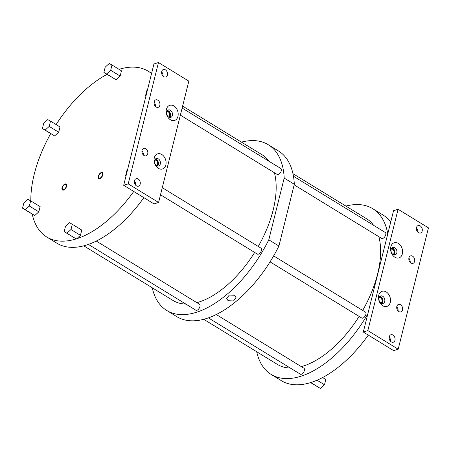 <?xml version="1.0" encoding="UTF-8"?>
<svg xmlns="http://www.w3.org/2000/svg" width="451" height="451" viewBox="0 0 451 451"><rect width="100%" height="100%" fill="white"/><g stroke="black" fill="none" stroke-linecap="round" stroke-linejoin="round"><path stroke-width="0.68" d="M394.963 340.223A3.912 2.858 72.4 0 0 394.089 336.125A3.912 2.858 72.4 0 0 390.938 334.749A3.912 2.858 72.4 0 0 389.275 336.739A3.912 2.858 72.4 0 0 390.149 340.838A3.912 2.858 72.4 0 0 393.3 342.213A3.912 2.858 72.4 0 0 394.963 340.223M390.504 341.266A3.912 2.858 72.4 0 0 389.196 337.134M367.83 330.6L398.081 209.27L428.45 227.868L398.199 349.198L367.83 330.6L363.297 332.037L393.548 210.702L398.081 209.27M402.529 309.888A3.912 2.858 72.4 0 0 401.655 305.789A3.912 2.858 72.4 0 0 398.498 304.419A3.912 2.858 72.4 0 0 396.835 306.404A3.912 2.858 72.4 0 0 397.709 310.502A3.912 2.858 72.4 0 0 400.866 311.878A3.912 2.858 72.4 0 0 402.529 309.888M414.627 261.354A3.912 2.858 72.4 0 0 413.753 257.262A3.912 2.858 72.4 0 0 410.602 255.886A3.912 2.858 72.4 0 0 408.939 257.871A3.912 2.858 72.4 0 0 409.812 261.969A3.912 2.858 72.4 0 0 412.964 263.345A3.912 2.858 72.4 0 0 414.627 261.354M422.192 231.025A3.912 2.858 72.4 0 0 421.319 226.926A3.912 2.858 72.4 0 0 418.162 225.551A3.912 2.858 72.4 0 0 416.498 227.541A3.912 2.858 72.4 0 0 417.372 231.639A3.912 2.858 72.4 0 0 420.524 233.015A3.912 2.858 72.4 0 0 422.192 231.025M390.267 302.384A7.938 5.795 72.4 0 0 386.219 291.932A7.938 5.795 72.4 0 0 378.727 295.315A7.938 5.795 72.4 0 0 382.775 305.767A7.938 5.795 72.4 0 0 390.267 302.384M402.365 253.851A7.938 5.795 72.4 0 0 398.323 243.399A7.938 5.795 72.4 0 0 390.825 246.782A7.938 5.795 72.4 0 0 394.873 257.233A7.938 5.795 72.4 0 0 402.365 253.851M158.589 202.46L128.219 183.867L158.47 62.531L188.839 81.129L158.589 202.46L154.05 203.897L123.681 185.299L153.938 63.969L158.47 62.531M140.171 184.188A3.912 2.858 72.4 0 0 139.297 180.09A3.912 2.858 72.4 0 0 136.14 178.72A3.912 2.858 72.4 0 0 134.477 180.704A3.912 2.858 72.4 0 0 135.351 184.803A3.912 2.858 72.4 0 0 138.502 186.178A3.912 2.858 72.4 0 0 140.171 184.188M147.731 153.859A3.912 2.858 72.4 0 0 146.857 149.76A3.912 2.858 72.4 0 0 143.706 148.385A3.912 2.858 72.4 0 0 142.042 150.375A3.912 2.858 72.4 0 0 142.916 154.473A3.912 2.858 72.4 0 0 146.068 155.843A3.912 2.858 72.4 0 0 147.731 153.859M159.829 105.325A3.912 2.858 72.4 0 0 158.961 101.227A3.912 2.858 72.4 0 0 155.804 99.851A3.912 2.858 72.4 0 0 154.141 101.841A3.912 2.858 72.4 0 0 155.014 105.94A3.912 2.858 72.4 0 0 158.166 107.315A3.912 2.858 72.4 0 0 159.829 105.325M167.394 74.99A3.912 2.858 72.4 0 0 166.52 70.892A3.912 2.858 72.4 0 0 163.369 69.522A3.912 2.858 72.4 0 0 161.706 71.506A3.912 2.858 72.4 0 0 162.58 75.605A3.912 2.858 72.4 0 0 165.731 76.98A3.912 2.858 72.4 0 0 167.394 74.99M165.838 164.948A7.938 5.795 72.4 0 0 161.796 154.496A7.938 5.795 72.4 0 0 154.298 157.878A7.938 5.795 72.4 0 0 158.346 168.33A7.938 5.795 72.4 0 0 165.838 164.948M177.942 116.414A7.938 5.795 72.4 0 0 173.894 105.962A7.938 5.795 72.4 0 0 166.402 109.345A7.938 5.795 72.4 0 0 170.45 119.797A7.938 5.795 72.4 0 0 177.942 116.414M398.199 349.198L393.661 350.63L363.297 332.037M398.07 310.931A3.912 2.858 72.4 0 0 396.762 306.798M410.168 262.397A3.912 2.858 72.4 0 0 408.86 258.265M417.733 232.068A3.912 2.858 72.4 0 0 416.425 227.935M135.712 185.231A3.912 2.858 72.4 0 0 134.404 181.099M143.271 154.902A3.912 2.858 72.4 0 0 141.964 150.764M155.375 106.368A3.912 2.858 72.4 0 0 154.067 102.236M162.935 76.033A3.912 2.858 72.4 0 0 161.627 71.901M128.219 183.867L123.681 185.299M32.23 214.107L34.772 215.539L38.825 211.835L40.139 206.581L27.917 199.229L23.858 202.933L22.55 208.187L32.23 214.107A97.191 50.811 -58.5 0 0 46.803 237.034L56.922 243.23A97.191 50.811 -58.5 0 0 143.875 197.668M46.803 237.034A97.191 50.811 -58.5 0 0 76.191 238.917L76.698 238.754A97.191 50.811 -58.5 0 0 133.755 191.466M50.698 133.637A97.191 50.811 -58.5 0 0 30.826 200.881M107.079 74.376A97.191 50.811 -58.5 0 0 56.127 124.583M151.542 73.581A97.191 50.811 -58.5 0 0 148.317 71.258A97.191 50.811 -58.5 0 0 119.058 69.336M76.698 238.754L80.453 235.326L81.761 230.072L72.284 224.271L69.539 222.721L65.485 226.425L64.172 231.679L66.923 233.229L70.976 229.525L72.284 224.271M64.172 231.679L76.191 238.917M42.405 128.558L54.627 135.909L58.681 132.205L59.989 126.951L50.518 121.15L47.772 119.6L43.713 123.303L42.405 128.558L45.151 130.108L49.204 126.404L50.518 121.15M103.882 72.419L116.104 79.771L120.158 76.067L121.471 70.813L111.995 65.012L109.249 63.461L105.19 67.165L103.882 72.419L106.628 73.97L110.687 70.266L111.995 65.012M102.512 174.926A2.965 1.55 -58.5 0 0 102.129 173.009A2.965 1.55 -58.5 0 0 100.19 173.59A2.965 1.55 -58.5 0 0 98.645 176.149A2.965 1.55 -58.5 0 0 99.028 178.072A2.965 1.55 -58.5 0 0 100.968 177.491A2.965 1.55 -58.5 0 0 102.512 174.926M66.229 186.415A2.965 1.55 -58.5 0 0 65.846 184.498A2.965 1.55 -58.5 0 0 63.912 185.079A2.965 1.55 -58.5 0 0 62.368 187.639A2.965 1.55 -58.5 0 0 62.751 189.555A2.965 1.55 -58.5 0 0 64.69 188.98A2.965 1.55 -58.5 0 0 66.229 186.415M145.91 96.153L145.504 95.911L145.915 96.136M147.421 90.104L146.817 90.657L145.504 95.911M126.054 175.783L125.654 175.54L126.06 175.766M127.565 169.734L126.962 170.286L125.654 175.54M76.394 239.03L66.923 233.229M80.453 235.326L70.976 229.525M22.55 208.187L25.295 209.738L29.354 206.034L30.662 200.78M34.772 215.539L25.295 209.738M38.825 211.835L29.354 206.034M58.681 132.205L49.204 126.404M54.627 135.909L45.151 130.108M120.158 76.067L110.687 70.266M116.104 79.771L106.628 73.97M96.288 241.076L199.5 304.278A3.478 1.821 121.5 0 1 199.663 307.368A3.478 1.821 121.5 0 1 196.929 310.282A3.478 1.821 121.5 0 1 195.864 310.215L88.413 244.414M216.266 314.55L303.951 368.242A3.478 1.821 121.5 0 1 304.115 371.331A3.478 1.821 121.5 0 1 301.375 374.245A3.478 1.821 121.5 0 1 300.315 374.178L208.396 317.887M152.252 287.777A97.191 50.811 -58.5 0 0 166.78 310.502A97.191 50.811 -58.5 0 0 268.796 239.814L284.186 178.089A97.191 50.811 -58.5 0 0 268.294 144.732A97.191 50.811 -58.5 0 0 241.448 142.121M162.27 187.695L260.977 248.14A3.478 1.821 121.5 0 1 261.146 251.23A3.478 1.821 121.5 0 1 258.406 254.144A3.478 1.821 121.5 0 1 257.346 254.076L160.505 194.776M182.125 108.065L280.832 168.511A3.478 1.821 121.5 0 1 280.996 171.6A3.478 1.821 121.5 0 1 278.261 174.514A3.478 1.821 121.5 0 1 277.196 174.447L180.361 115.146M254.674 252.442A85.397 44.643 121.5 0 1 198.987 302.029A85.397 44.643 121.5 0 1 196.85 302.655M185.84 304.075A85.397 44.643 121.5 0 1 172.936 300.445L83.773 245.84M182.616 106.092L262.138 154.789A85.397 44.643 121.5 0 1 269.185 161.379M274.411 172.739A85.397 44.643 121.5 0 1 258.248 246.466M284.186 178.089L294.311 184.284A97.191 50.811 -58.5 0 0 278.419 150.933L268.294 144.732M268.796 239.814L278.921 246.015L294.311 184.284M166.78 310.502L176.905 316.703A97.191 50.811 -58.5 0 0 278.921 246.015M234.621 295.253L229.339 295.055L226.605 298.517L228.105 300.682L233.545 300.964L236.099 297.271L234.621 295.253M387.759 233.906A97.191 50.811 -58.5 0 0 372.746 208.695A97.191 50.811 -58.5 0 0 345.894 206.084M256.698 351.741A97.191 50.811 -58.5 0 0 271.226 374.465A97.191 50.811 -58.5 0 0 367.813 313.919M273.639 255.892L365.428 312.103A3.478 1.821 121.5 0 1 365.592 315.193A3.478 1.821 121.5 0 1 362.852 318.107A3.478 1.821 121.5 0 1 361.792 318.04L270.053 261.862M293.449 176.24L385.284 232.474A3.478 1.821 121.5 0 1 385.447 235.563A3.478 1.821 121.5 0 1 382.707 238.478A3.478 1.821 121.5 0 1 381.647 238.41L294.17 184.842M359.12 316.405A85.397 44.643 121.5 0 1 303.433 365.992A85.397 44.643 121.5 0 1 301.296 366.618M290.286 368.039A85.397 44.643 121.5 0 1 277.388 364.408L203.751 319.314M292.947 173.658L366.584 218.752A85.397 44.643 121.5 0 1 373.637 225.342M378.857 236.702A85.397 44.643 121.5 0 1 362.694 310.429M271.226 374.465L281.351 380.667A97.191 50.811 -58.5 0 0 310.739 382.549A97.191 50.811 -58.5 0 0 311.246 382.392A97.191 50.811 -58.5 0 0 368.304 335.104M390.696 222.129A97.191 50.811 -58.5 0 0 382.865 214.896L372.746 208.695M311.246 382.392L310.739 382.549M310.948 382.662L320.419 388.469L310.609 382.589M317.042 380.21L324.478 384.765L320.419 388.469M322.595 377.555L325.785 379.511L324.478 384.765M384.72 301.42A3.912 2.858 72.4 0 0 383.846 297.322A3.912 2.858 72.4 0 0 380.695 295.946A3.912 2.858 72.4 0 0 379.032 297.936A3.912 2.858 -107.6 0 0 379.905 302.035A3.912 2.858 -107.6 0 0 383.057 303.41A3.912 2.858 -107.6 0 0 384.72 301.42M382.025 303.472A3.912 2.858 72.4 0 0 382.809 302.029A3.912 2.858 72.4 0 0 379.815 296.487M380.819 302.948A2.796 2.046 72.4 0 0 381.997 301.533A2.796 2.046 72.4 0 0 381.377 298.607A2.796 2.046 72.4 0 0 379.128 297.615M394.123 254.939A3.912 2.858 72.4 0 0 394.907 253.496A3.912 2.858 72.4 0 0 391.913 247.954M392.917 254.415A2.796 2.046 72.4 0 0 394.095 253A2.796 2.046 72.4 0 0 393.475 250.074A2.796 2.046 72.4 0 0 391.226 249.082M396.824 252.887A3.912 2.858 72.4 0 0 395.95 248.789A3.912 2.858 72.4 0 0 392.793 247.419A3.912 2.858 72.4 0 0 391.13 249.403A3.912 2.858 -107.6 0 0 392.004 253.501A3.912 2.858 -107.6 0 0 395.161 254.877A3.912 2.858 -107.6 0 0 396.824 252.887M160.297 163.984A3.912 2.858 72.4 0 0 159.423 159.885A3.912 2.858 72.4 0 0 156.266 158.515A3.912 2.858 72.4 0 0 154.603 160.5A3.912 2.858 -107.6 0 0 155.477 164.598A3.912 2.858 -107.6 0 0 158.634 165.974A3.912 2.858 -107.6 0 0 160.297 163.984M157.596 166.041A3.912 2.858 72.4 0 0 158.38 164.592A3.912 2.858 72.4 0 0 155.386 159.056M156.39 165.517A2.796 2.046 72.4 0 0 157.568 164.096A2.796 2.046 72.4 0 0 156.948 161.17A2.796 2.046 72.4 0 0 154.699 160.178M169.7 117.508A3.912 2.858 72.4 0 0 170.484 116.059A3.912 2.858 72.4 0 0 167.49 110.523M168.494 116.984A2.796 2.046 72.4 0 0 169.672 115.563A2.796 2.046 72.4 0 0 169.052 112.637A2.796 2.046 72.4 0 0 166.802 111.645M172.395 115.45A3.912 2.858 72.4 0 0 171.521 111.358A3.912 2.858 72.4 0 0 168.37 109.982A3.912 2.858 72.4 0 0 166.707 111.966A3.912 2.858 -107.6 0 0 167.58 116.065A3.912 2.858 -107.6 0 0 170.732 117.44A3.912 2.858 -107.6 0 0 172.395 115.45M98.312 176.256A3.478 1.821 121.5 0 1 100.122 173.252A3.478 1.821 121.5 0 1 102.4 172.57A3.478 1.821 121.5 0 1 102.845 174.825A3.478 1.821 121.5 0 1 101.035 177.829A3.478 1.821 121.5 0 1 98.763 178.511A3.478 1.821 121.5 0 1 98.312 176.256M62.029 187.746A3.478 1.821 121.5 0 1 63.845 184.741A3.478 1.821 121.5 0 1 66.117 184.059A3.478 1.821 121.5 0 1 66.568 186.308A3.478 1.821 121.5 0 1 64.758 189.319A3.478 1.821 121.5 0 1 62.48 189.995A3.478 1.821 121.5 0 1 62.029 187.746M155.065 159.445A3.478 2.543 -107.6 0 1 158.064 164.401A3.478 2.543 -107.6 0 1 157.111 165.906M167.169 110.912A3.478 2.543 -107.6 0 1 170.168 115.868A3.478 2.543 -107.6 0 1 169.21 117.373M391.592 248.349A3.478 2.543 -107.6 0 1 394.591 253.304A3.478 2.543 -107.6 0 1 393.638 254.809M379.494 296.876A3.478 2.543 -107.6 0 1 382.493 301.837A3.478 2.543 -107.6 0 1 381.54 303.343M151.615 73.276L148.317 71.258"/></g></svg>
